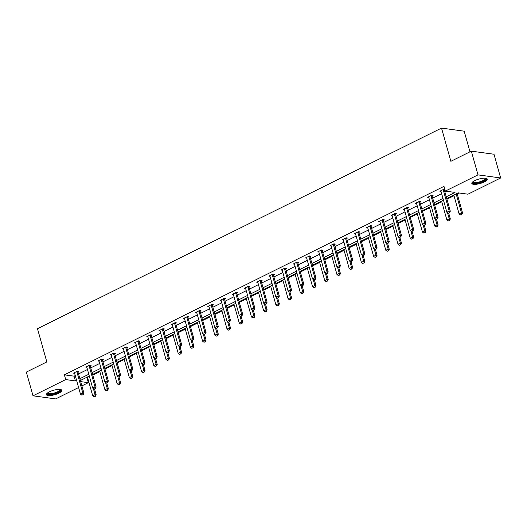 <?xml version="1.0" encoding="UTF-8"?>
<svg xmlns="http://www.w3.org/2000/svg" width="527" height="527" viewBox="0 0 527 527"><rect width="100%" height="100%" fill="white"/><g stroke="black" fill="none" stroke-linecap="round" stroke-linejoin="round"><path stroke-width="0.79" d="M49.354 391.851A8.024 2.299 -15.7 0 1 57.245 389.519A8.024 2.299 -15.7 0 1 61.857 390.329A8.024 2.299 -15.7 0 1 58.905 393.149A8.024 2.299 -15.7 0 1 51.014 395.481A8.024 2.299 -15.7 0 1 46.402 394.67A8.024 2.299 -15.7 0 1 49.354 391.851M474.768 180.629A8.024 2.299 -15.7 0 1 482.653 178.297A8.024 2.299 -15.7 0 1 487.264 179.108A8.024 2.299 -15.7 0 1 484.313 181.934A8.024 2.299 -15.7 0 1 476.428 184.259A8.024 2.299 -15.7 0 1 471.817 183.449A8.024 2.299 -15.7 0 1 474.768 180.629M469.972 151.822L464.175 131.19L441.521 128.094L37.483 328.703L46.824 361.924L26.35 372.088L33.017 395.81L65.704 379.585L75.407 380.909L76.586 380.323M441.521 128.094L450.862 161.315L471.329 151.15L493.983 154.24L500.65 177.968L467.963 194.193L458.266 192.869L446.751 198.587M85.861 377.773L87.607 377.642M92.765 375.079L99.814 371.575M104.978 369.012L112.027 365.514M117.192 362.951L124.24 359.447M129.405 356.884L136.453 353.386M141.618 350.824L148.667 347.319M153.825 344.757L160.88 341.259M166.038 338.696L173.093 335.192M178.251 332.629L185.306 329.131M190.464 326.569L197.52 323.064M202.678 320.502L209.733 317.004M214.891 314.441L221.946 310.937M227.104 308.374L234.159 304.876M239.317 302.314L246.372 298.809M251.531 296.246L258.586 292.748M263.744 290.186L270.792 286.681M275.957 284.119L283.006 280.621M288.17 278.058L295.219 274.554M300.383 271.991L307.432 268.493M312.59 265.931L319.645 262.426M324.803 259.864L331.858 256.366M337.017 253.803L344.072 250.299M349.23 247.736L356.285 244.238M361.443 241.676L368.498 238.171M373.656 235.609L380.711 232.111M385.869 229.548L392.925 226.043M398.083 223.481L405.138 219.983M410.296 217.42L417.351 213.916M422.509 211.353L429.558 207.855M434.722 205.293L441.771 201.788M446.936 199.226L453.984 195.728M457.265 194.101L459.425 193.027M87.021 377.931L88.352 382.674L81.883 385.889M78.609 387.516L55.671 398.906L33.017 395.81M471.329 151.15L478.002 174.872L500.65 177.968M90.222 365.784L91.125 365.336L89.59 365.125L85.677 367.069L86.823 367.227M114.642 353.657L115.551 353.209L114.016 352.998L110.103 354.941L111.243 355.099M139.069 341.529L139.971 341.081L138.443 340.87L134.53 342.813L135.67 342.972M163.495 329.401L164.398 328.953L162.869 328.743L158.956 330.686L160.096 330.844M187.922 317.274L188.824 316.826L187.296 316.615L183.383 318.558L184.522 318.716A1.028 0.823 -82.2 0 0 184.397 318.42L184.219 318.143M212.348 305.146L213.251 304.698L211.722 304.487L207.809 306.431L208.949 306.589M236.775 293.019L237.677 292.571L236.149 292.36L232.229 294.303L233.375 294.461M261.201 280.891L262.103 280.443L260.569 280.232L256.656 282.176L257.802 282.334M285.621 268.763L286.53 268.315L284.995 268.105L281.082 270.048L282.222 270.206M310.047 256.636L310.95 256.188L309.421 255.977L305.508 257.92L306.648 258.078A1.028 0.823 -82.2 0 0 306.523 257.789L306.352 257.505M334.474 244.508L335.376 244.06L333.848 243.849L329.935 245.793L331.075 245.951M358.9 232.381L359.803 231.933L358.274 231.722L354.361 233.665L355.501 233.823M383.327 220.253L384.229 219.805L382.701 219.594L378.781 221.538L379.927 221.696M407.753 208.125L408.656 207.678L407.127 207.467L403.208 209.41L404.354 209.568M432.173 195.998L433.082 195.55L431.547 195.339L427.634 197.282L428.78 197.441A1.028 0.823 -82.2 0 0 428.655 197.151L428.477 196.867M446.244 196.782L455.018 192.427L445.315 191.103L443.984 186.36L64.373 374.842L74.07 376.166L75.249 375.58M78.53 373.953L87.462 369.513M90.743 367.886L99.675 363.452M102.956 361.825L111.889 357.385M115.169 355.758L124.102 351.325M127.382 349.697L136.315 345.257M139.596 343.63L148.528 339.197M151.809 337.57L160.742 333.13M164.022 331.503L172.955 327.069M176.229 325.442L185.168 321.002M188.442 319.375L197.381 314.942M200.655 313.315L209.594 308.875M212.868 307.248L221.808 302.814M225.082 301.187L234.014 296.747M237.295 295.12L246.228 290.687M249.508 289.059L258.441 284.62M261.721 282.992L270.654 278.559M273.935 276.932L282.867 272.492M286.148 270.865L295.08 266.431M298.361 264.804L307.294 260.364M310.574 258.737L319.507 254.304M322.787 252.677L331.72 248.237M335.001 246.61L343.933 242.176M347.207 240.549L356.147 236.109M359.421 234.482L368.36 230.049M371.634 228.422L380.573 223.982M383.847 222.354L392.78 217.921M396.06 216.294L404.993 211.854M408.273 210.227L417.206 205.793M420.487 204.166L429.419 199.726M432.7 198.099L441.633 193.666M444.913 192.039L446.474 191.261M444.847 189.424L443.76 189.279L439.847 191.222L440.987 191.373A1.028 0.823 -82.2 0 0 440.868 191.084L440.691 190.8M444.913 189.674L444.386 189.931M419.966 202.058L420.869 201.61L419.334 201.406L415.421 203.35L416.567 203.501A1.028 0.823 -82.2 0 0 416.442 203.211L416.264 202.928M395.54 214.186L396.442 213.738L394.914 213.534L390.994 215.477L392.141 215.629M371.113 226.314L372.016 225.866L370.488 225.661L366.575 227.605L367.714 227.756M346.687 238.441L347.589 237.993L346.061 237.789L342.148 239.732L343.288 239.884M322.26 250.569L323.163 250.121L321.635 249.917L317.722 251.86L318.861 252.011A1.028 0.823 -82.2 0 0 318.736 251.722L318.565 251.438M297.834 262.696L298.743 262.248L297.208 262.044L293.295 263.987L294.435 264.139A1.028 0.823 -82.2 0 0 294.316 263.849L294.138 263.566M273.408 274.824L274.317 274.376L272.782 274.172L268.869 276.115L270.015 276.267M248.988 286.952L249.89 286.504L248.362 286.299L244.442 288.243L245.589 288.394M224.561 299.079L225.464 298.631L223.935 298.427L220.016 300.37L221.162 300.522M200.135 311.207L201.037 310.759L199.509 310.548L195.596 312.498L196.736 312.649A1.028 0.823 -82.2 0 0 196.611 312.359L196.433 312.076M175.708 323.334L176.611 322.886L175.083 322.676L171.17 324.625L172.309 324.777A1.028 0.823 -82.2 0 0 172.184 324.487L172.013 324.204M151.282 335.462L152.184 335.014L150.656 334.803L146.743 336.746L147.883 336.905M126.855 347.589L127.765 347.141L126.23 346.931L122.317 348.874L123.456 349.032M102.429 359.717L103.338 359.269L101.803 359.058L97.89 361.002L99.036 361.16M78.009 371.845L78.912 371.397L77.383 371.186L73.464 373.129L74.61 373.287A1.028 0.823 -82.2 0 0 74.485 372.997L74.307 372.714M64.373 374.842L65.704 379.585M445.315 191.103L478.002 174.872M80.69 381.627L88.352 382.674M443.477 200.214L434.538 204.647M431.264 206.274L422.325 210.714M419.051 212.341L410.111 216.775M406.837 218.402L397.905 222.842M394.624 224.469L385.692 228.902M382.411 230.53L373.478 234.97M370.198 236.597L361.265 241.03M357.985 242.657L349.052 247.097M345.771 248.724L336.839 253.158M333.558 254.785L324.625 259.225M321.345 260.852L312.412 265.285M309.132 266.912L300.199 271.352M296.918 272.979L287.986 277.413M284.705 279.04L275.773 283.48M272.499 285.107L263.559 289.54M260.285 291.167L251.346 295.607M248.072 297.235L239.133 301.668M235.859 303.295L226.926 307.735M223.646 309.362L214.713 313.796M211.432 315.423L202.5 319.863M199.219 321.49L190.287 325.923M187.006 327.55L178.073 331.99M174.793 333.617L165.86 338.051M162.579 339.678L153.647 344.118M150.366 345.745L141.434 350.178M138.153 351.805L129.22 356.245M125.94 357.873L117.007 362.306M113.733 363.933L104.794 368.366M101.52 370L92.581 374.433M89.307 376.061L80.367 380.494M79.867 378.696L88.799 374.262M92.073 372.629L101.013 368.195M104.287 366.568L113.226 362.135M116.5 360.501L125.439 356.068M128.713 354.44L137.652 350.007M140.926 348.373L149.859 343.94M153.14 342.313L162.072 337.879M165.353 336.246L174.285 331.812M177.566 330.185L186.499 325.752M189.779 324.118L198.712 319.685M201.993 318.058L210.925 313.624M214.206 311.997L223.138 307.557M226.419 305.93L235.352 301.497M238.632 299.87L247.565 295.43M250.845 293.802L259.778 289.369M263.052 287.742L271.991 283.302M275.265 281.675L284.205 277.242M287.478 275.614L296.418 271.174M299.692 269.547L308.624 265.114M311.905 263.487L320.838 259.047M324.118 257.42L333.051 252.986M336.331 251.359L345.264 246.919M348.545 245.292L357.477 240.859M360.758 239.232L369.69 234.792M372.971 233.165L381.904 228.731M385.184 227.104L394.117 222.664M397.398 221.037L406.33 216.604M409.611 214.976L418.543 210.536M421.817 208.909L430.757 204.476M434.031 202.849L442.97 198.409M74.07 376.166L75.407 380.909M448.246 213.237L449.603 212.677L448.246 213.237L446.85 212.236L440.987 191.354M443.279 189.516L443.286 189.885A1.028 0.823 -82.2 0 0 443.332 190.188L449.202 211.063L450.302 211.215L449.603 212.677M444.38 189.358L444.393 190.03A1.028 0.823 -82.2 0 0 444.432 190.339L450.302 211.215M446.85 212.236L449.202 211.063L449.419 212.658M453.806 195.082L459.096 213.903L461.441 212.737L456.151 193.916M461.665 214.324L460.486 214.911L461.85 214.351L461.441 212.737L462.548 212.888L457.087 193.455M459.096 213.903L460.486 214.911M461.85 214.351L462.548 212.888M436.033 219.304L437.39 218.745L436.033 219.304L434.643 218.297L428.774 197.421M431.073 195.576L431.073 195.945A1.028 0.823 -82.2 0 0 431.119 196.248L436.988 217.131L438.089 217.282L437.39 218.745M432.166 195.425L432.18 196.097A1.028 0.823 -82.2 0 0 432.219 196.4L438.089 217.282M434.643 218.297L436.988 217.131L437.206 218.718M423.82 225.365L425.177 224.805L423.82 225.365L422.43 224.357L416.561 203.481M418.86 201.643L418.866 202.012A1.028 0.823 -82.2 0 0 418.906 202.315L424.775 223.191L425.875 223.343L425.177 224.805M419.953 201.485L419.966 202.157A1.028 0.823 -82.2 0 0 420.006 202.467L425.875 223.343M422.43 224.357L424.775 223.191L424.993 224.785M441.593 201.149L446.883 219.97L449.235 218.804L447.522 212.717M449.452 220.391L448.273 220.971L449.636 220.411L449.235 218.804L450.335 218.949L448.694 213.132M446.883 219.97L448.273 220.971M449.636 220.411L450.335 218.949M429.38 207.21L434.67 226.03L437.021 224.864L435.309 218.777M437.239 226.452L436.066 227.038L437.423 226.478L437.021 224.864L438.121 225.016L436.481 219.192M434.67 226.03L436.066 227.038M437.423 226.478L438.121 225.016M485.723 178.258A6.943 1.989 -15.7 0 1 483.885 180.86A6.943 1.989 -15.7 0 1 476.816 183.073A6.943 1.989 -15.7 0 1 472.693 181.92M472.982 181.69A6.429 1.844 164.3 0 0 473.002 181.782A6.429 1.844 164.3 0 0 476.869 182.408A6.429 1.844 164.3 0 0 485.387 178.304A6.429 1.844 164.3 0 0 485.347 178.212M471.836 182.988A7.977 2.286 164.3 0 0 476.441 183.455A7.977 2.286 164.3 0 0 487.007 178.725M60.309 389.479A6.943 1.989 -15.7 0 1 58.477 392.081A6.943 1.989 -15.7 0 1 51.409 394.295A6.943 1.989 -15.7 0 1 47.278 393.142M47.575 392.911A6.429 1.844 164.3 0 0 47.595 393.004A6.429 1.844 164.3 0 0 51.455 393.629A6.429 1.844 164.3 0 0 59.973 389.525A6.429 1.844 164.3 0 0 59.94 389.433M46.429 394.209A7.977 2.286 164.3 0 0 51.033 394.67A7.977 2.286 164.3 0 0 61.6 389.947M411.607 231.432L412.964 230.872L411.607 231.432L410.217 230.424L404.347 209.542A1.028 0.823 -82.2 0 0 404.229 209.278L404.051 208.995M406.646 207.704L406.653 208.073A1.028 0.823 -82.2 0 0 406.692 208.376L412.562 229.258L413.662 229.41L412.964 230.872M407.74 207.552L407.753 208.224A1.028 0.823 -82.2 0 0 407.799 208.527L413.662 229.41M410.217 230.424L412.562 229.258L412.779 230.846M417.167 213.277L422.456 232.097L424.808 230.931L423.095 224.845M425.026 232.519L423.853 233.099L425.21 232.539L424.808 230.931L425.908 231.076L424.275 225.26M422.456 232.097L423.853 233.099M425.21 232.539L425.908 231.076M399.394 237.493L400.751 236.933L399.394 237.493L398.004 236.485L392.134 215.609A1.028 0.823 -82.2 0 0 392.016 215.339L391.838 215.056M394.433 213.771L394.44 214.14A1.028 0.823 -82.2 0 0 394.479 214.443L400.349 235.319L401.455 235.47L400.751 236.933M395.527 213.613L395.54 214.285A1.028 0.823 -82.2 0 0 395.586 214.594L401.455 235.47M398.004 236.485L400.349 235.319L400.566 236.913M404.953 219.337L410.243 238.158L412.595 236.992L410.882 230.905M412.812 238.579L411.64 239.166L412.997 238.606L412.595 236.992L413.695 237.143L412.061 231.32M410.243 238.158L411.64 239.166M412.997 238.606L413.695 237.143M387.18 243.56L388.537 243L387.18 243.56L385.79 242.552L379.921 221.669A1.028 0.823 -82.2 0 0 379.802 221.406L379.624 221.123M382.22 219.831L382.227 220.2A1.028 0.823 -82.2 0 0 382.266 220.503L388.135 241.386L389.242 241.537L388.537 243M383.313 219.68L383.327 220.352A1.028 0.823 -82.2 0 0 383.373 220.655L389.242 241.537M385.79 242.552L388.135 241.386L388.359 242.973M392.74 225.404L398.03 244.225L400.382 243.059L398.669 236.972M400.599 244.647L399.426 245.226L400.783 244.666L400.382 243.059L401.482 243.204L399.848 237.387M398.03 244.225L399.426 245.226M400.783 244.666L401.482 243.204M374.967 249.62L376.324 249.06L374.967 249.62L373.577 248.612L367.708 227.736A1.028 0.823 -82.2 0 0 367.589 227.466L367.411 227.183M370.007 225.899L370.013 226.267A1.028 0.823 -82.2 0 0 370.053 226.57L375.922 247.446L377.029 247.598L376.324 249.06M371.1 225.74L371.113 226.412A1.028 0.823 -82.2 0 0 371.16 226.722L377.029 247.598M373.577 248.612L375.922 247.446L376.146 249.034M380.527 231.465L385.817 250.285L388.168 249.119L386.456 243.033M388.386 250.707L387.213 251.293L388.57 250.733L388.168 249.119L389.269 249.271L387.635 243.448M385.817 250.285L387.213 251.293M388.57 250.733L389.269 249.271M362.754 255.681L364.117 255.127L362.754 255.681L361.364 254.679L355.494 233.797A1.028 0.823 -82.2 0 0 355.376 233.533L355.198 233.25M357.793 231.959L357.8 232.328A1.028 0.823 -82.2 0 0 357.846 232.631L363.709 253.513L364.816 253.665L364.117 255.127M358.887 231.808L358.9 232.479A1.028 0.823 -82.2 0 0 358.946 232.782L364.816 253.665M361.364 254.679L363.709 253.513L363.933 255.101M368.314 237.532L373.603 256.353L375.955 255.187L374.242 249.1M376.173 256.774L375 257.354L376.357 256.794L375.955 255.187L377.055 255.332L375.422 249.515M373.603 256.353L375 257.354M376.357 256.794L377.055 255.332M350.541 261.748L351.904 261.188L350.541 261.748L349.151 260.74L343.281 239.864A1.028 0.823 -82.2 0 0 343.163 239.594L342.985 239.311M345.58 238.026L345.587 238.395A1.028 0.823 -82.2 0 0 345.633 238.698L351.502 259.574L352.603 259.725L351.904 261.188M346.68 237.868L346.687 238.54A1.028 0.823 -82.2 0 0 346.733 238.85L352.603 259.725M349.151 260.74L351.502 259.574L351.72 261.161M356.1 243.593L361.39 262.413L363.742 261.247L362.029 255.16M363.959 262.835L362.787 263.421L364.144 262.861L363.742 261.247L364.842 261.399L363.208 255.575M361.39 262.413L362.787 263.421M364.144 262.861L364.842 261.399M338.334 267.808L339.691 267.255L338.334 267.808L336.937 266.807L331.068 245.925A1.028 0.823 -82.2 0 0 330.949 245.661L330.778 245.378M333.367 244.087L333.374 244.456A1.028 0.823 -82.2 0 0 333.42 244.759L339.289 265.641L340.389 265.792L339.691 267.255M334.467 243.935L334.474 244.607A1.028 0.823 -82.2 0 0 334.52 244.91L340.389 265.792M336.937 266.807L339.289 265.641L339.507 267.229M326.121 273.875L327.478 273.315L326.121 273.875L324.724 272.867L318.855 251.992M321.154 250.154L321.16 250.516A1.028 0.823 -82.2 0 0 321.207 250.826L327.076 271.701L328.176 271.853L327.478 273.315M322.254 249.996L322.26 250.668A1.028 0.823 -82.2 0 0 322.307 250.977L328.176 271.853M324.724 272.867L327.076 271.701L327.293 273.289M313.908 279.936L315.265 279.382L313.908 279.936L312.511 278.935L306.642 258.052M308.941 256.214L308.947 256.583A1.028 0.823 -82.2 0 0 308.993 256.886L314.863 277.769L315.963 277.92L315.265 279.382M310.041 256.063L310.047 256.735A1.028 0.823 -82.2 0 0 310.093 257.038L315.963 277.92M312.511 278.935L314.863 277.769L315.08 279.356M301.694 286.003L303.051 285.443L301.694 286.003L300.298 284.995L294.428 264.119M296.727 262.281L296.734 262.644A1.028 0.823 -82.2 0 0 296.78 262.953L302.65 283.829L303.75 283.981L303.051 285.443M297.827 262.123L297.841 262.795A1.028 0.823 -82.2 0 0 297.88 263.105L303.75 283.981M300.298 284.995L302.65 283.829L302.867 285.417M289.481 292.063L290.838 291.51L289.481 292.063L288.085 291.062L282.215 270.18A1.028 0.823 -82.2 0 0 282.103 269.916L281.925 269.633M284.514 268.342L284.521 268.711A1.028 0.823 -82.2 0 0 284.567 269.014L290.436 289.896L291.536 290.048L290.838 291.51M285.614 268.19L285.627 268.862A1.028 0.823 -82.2 0 0 285.667 269.165L291.536 290.048M288.085 291.062L290.436 289.896L290.654 291.484M277.268 298.13L278.625 297.571L277.268 298.13L275.871 297.123L270.008 276.247A1.028 0.823 -82.2 0 0 269.89 275.977L269.712 275.693M272.301 274.409L272.307 274.771A1.028 0.823 -82.2 0 0 272.354 275.081L278.223 295.957L279.323 296.108L278.625 297.571M273.401 274.251L273.414 274.923A1.028 0.823 -82.2 0 0 273.454 275.232L279.323 296.108M275.871 297.123L278.223 295.957L278.44 297.544M265.055 304.191L266.412 303.638L265.055 304.191L263.665 303.19L257.795 282.307A1.028 0.823 -82.2 0 0 257.677 282.044L257.499 281.761M260.094 280.469L260.094 280.838A1.028 0.823 -82.2 0 0 260.14 281.141L266.01 302.024L267.11 302.175L266.412 303.638M261.188 280.318L261.201 280.99A1.028 0.823 -82.2 0 0 261.24 281.293L267.11 302.175M263.665 303.19L266.01 302.024L266.227 303.611M252.841 310.258L254.198 309.698L252.841 310.258L251.451 309.25L245.582 288.374A1.028 0.823 -82.2 0 0 245.463 288.104L245.286 287.821M247.881 286.536L247.888 286.899A1.028 0.823 -82.2 0 0 247.927 287.208L253.797 308.084L254.897 308.236L254.198 309.698M248.975 286.378L248.988 287.05A1.028 0.823 -82.2 0 0 249.034 287.36L254.897 308.236M251.451 309.25L253.797 308.084L254.014 309.672M240.628 316.319L241.985 315.765L240.628 316.319L239.238 315.317L233.369 294.435A1.028 0.823 -82.2 0 0 233.25 294.171L233.072 293.888M235.668 292.597L235.674 292.966A1.028 0.823 -82.2 0 0 235.714 293.269L241.583 314.151L242.683 314.303L241.985 315.765M236.761 292.445L236.775 293.117A1.028 0.823 -82.2 0 0 236.821 293.42L242.683 314.303M239.238 315.317L241.583 314.151L241.801 315.739M228.415 322.386L229.772 321.826L228.415 322.386L227.025 321.378L221.156 300.502A1.028 0.823 -82.2 0 0 221.037 300.232L220.859 299.949M223.455 298.664L223.461 299.026A1.028 0.823 -82.2 0 0 223.501 299.336L229.37 320.212L230.477 320.363L229.772 321.826M224.548 298.506L224.561 299.178A1.028 0.823 -82.2 0 0 224.607 299.488L230.477 320.363M227.025 321.378L229.37 320.212L229.594 321.799M343.894 249.66L349.184 268.48L351.529 267.314L349.816 261.227M351.746 268.902L350.574 269.481L351.931 268.922L351.529 267.314L352.629 267.459L350.995 261.642M349.184 268.48L350.574 269.481M351.931 268.922L352.629 267.459M331.681 255.72L336.97 274.541L339.316 273.375L337.603 267.288M339.533 274.962L338.36 275.549L339.717 274.989L339.316 273.375L340.416 273.526L338.782 267.703M336.97 274.541L338.36 275.549M339.717 274.989L340.416 273.526M319.467 261.787L324.757 280.608L327.102 279.435L325.396 273.355M327.32 281.029L326.147 281.609L327.504 281.049L327.102 279.435L328.209 279.587L326.569 273.77M324.757 280.608L326.147 281.609M327.504 281.049L328.209 279.587M307.254 267.848L312.544 286.668L314.889 285.502L313.183 279.415M315.113 287.09L313.934 287.676L315.291 287.116L314.889 285.502L315.996 285.654L314.355 279.83M312.544 286.668L313.934 287.676M315.291 287.116L315.996 285.654M295.041 273.915L300.331 292.735L302.676 291.563L300.97 285.482M302.9 293.157L301.721 293.737L303.078 293.177L302.676 291.563L303.783 291.714L302.142 285.897M300.331 292.735L301.721 293.737M303.078 293.177L303.783 291.714M282.828 279.975L288.117 298.796L290.463 297.63L288.756 291.543M290.687 299.217L289.507 299.804L290.871 299.244L290.463 297.63L291.569 297.781L289.929 291.958M288.117 298.796L289.507 299.804M290.871 299.244L291.569 297.781M270.614 286.042L275.904 304.856L278.256 303.69L276.543 297.61M278.473 305.285L277.294 305.864L278.658 305.304L278.256 303.69L279.356 303.842L277.716 298.025M275.904 304.856L277.294 305.864M278.658 305.304L279.356 303.842M258.401 292.103L263.691 310.923L266.043 309.757L264.33 303.671M266.26 311.345L265.088 311.931L266.445 311.371L266.043 309.757L267.143 309.909L265.503 304.086M263.691 310.923L265.088 311.931M266.445 311.371L267.143 309.909M246.188 298.163L251.478 316.984L253.83 315.818L252.117 309.738M254.047 317.412L252.874 317.992L254.231 317.432L253.83 315.818L254.93 315.969L253.296 310.153M251.478 316.984L252.874 317.992M254.231 317.432L254.93 315.969M233.975 304.231L239.265 323.051L241.616 321.885L239.904 315.798M241.834 323.473L240.661 324.059L242.018 323.499L241.616 321.885L242.716 322.037L241.083 316.213M239.265 323.051L240.661 324.059M242.018 323.499L242.716 322.037M216.202 328.446L217.559 327.893L216.202 328.446L214.812 327.445L208.942 306.562A1.028 0.823 -82.2 0 0 208.824 306.292L208.646 306.016M211.241 304.725L211.248 305.093A1.028 0.823 -82.2 0 0 211.287 305.397L217.157 326.279L218.264 326.43L217.559 327.893M212.335 304.573L212.348 305.245A1.028 0.823 -82.2 0 0 212.394 305.548L218.264 326.43M214.812 327.445L217.157 326.279L217.381 327.866M221.762 310.291L227.051 329.111L229.403 327.946L227.69 321.859M229.62 329.533L228.448 330.119L229.805 329.559L229.403 327.946L230.503 328.097L228.87 322.28M227.051 329.111L228.448 330.119M229.805 329.559L230.503 328.097M203.989 334.513L205.352 333.953L203.989 334.513L202.599 333.505L196.729 312.63M199.028 310.792L199.035 311.154A1.028 0.823 -82.2 0 0 199.081 311.464L204.944 332.339L206.05 332.491L205.352 333.953M200.122 310.634L200.135 311.305A1.028 0.823 -82.2 0 0 200.181 311.615L206.05 332.491M202.599 333.505L204.944 332.339L205.168 333.927M209.548 316.358L214.838 335.179L217.19 334.013L215.477 327.926M217.407 335.6L216.235 336.18L217.592 335.627L217.19 334.013L218.29 334.164L216.656 328.341M214.838 335.179L216.235 336.18M217.592 335.627L218.29 334.164M191.775 340.574L193.139 340.02L191.775 340.574L190.385 339.572L184.516 318.69M186.815 316.852L186.821 317.221A1.028 0.823 -82.2 0 0 186.868 317.524L192.737 338.406L193.837 338.558L193.139 340.02M187.915 316.701L187.922 317.373A1.028 0.823 -82.2 0 0 187.968 317.676L193.837 338.558M190.385 339.572L192.737 338.406L192.954 339.994M197.335 322.419L202.625 341.239L204.977 340.073L203.264 333.986M205.194 341.661L204.021 342.247L205.378 341.687L204.977 340.073L206.077 340.225L204.443 334.408M202.625 341.239L204.021 342.247M205.378 341.687L206.077 340.225M179.569 346.641L180.926 346.081L179.569 346.641L178.172 345.633L172.303 324.757M174.602 322.919L174.608 323.282A1.028 0.823 -82.2 0 0 174.654 323.591L180.524 344.467L181.624 344.618L180.926 346.081M175.702 322.761L175.708 323.433A1.028 0.823 -82.2 0 0 175.755 323.743L181.624 344.618M178.172 345.633L180.524 344.467L180.741 346.055M185.122 328.486L190.418 347.306L192.763 346.14L191.051 340.053M192.981 347.728L191.808 348.307L193.165 347.754L192.763 346.14L193.864 346.292L192.23 340.468M190.418 347.306L191.808 348.307M193.165 347.754L193.864 346.292M167.355 352.701L168.712 352.148L167.355 352.701L165.959 351.7L160.089 330.818A1.028 0.823 -82.2 0 0 159.971 330.548L159.8 330.271M162.388 328.98L162.395 329.349A1.028 0.823 -82.2 0 0 162.441 329.652L168.311 350.534L169.411 350.686L168.712 352.148M163.489 328.828L163.495 329.5A1.028 0.823 -82.2 0 0 163.541 329.803L169.411 350.686M165.959 351.7L168.311 350.534L168.528 352.122M172.915 334.546L178.205 353.367L180.55 352.201L178.837 346.114M180.768 353.788L179.595 354.375L180.952 353.815L180.55 352.201L181.65 352.352L180.017 346.535M178.205 353.367L179.595 354.375M180.952 353.815L181.65 352.352M155.142 358.768L156.499 358.208L155.142 358.768L153.746 357.761L147.876 336.885A1.028 0.823 -82.2 0 0 147.758 336.615L147.586 336.331M150.175 335.047L150.182 335.409A1.028 0.823 -82.2 0 0 150.228 335.719L156.097 356.595L157.198 356.746L156.499 358.208M151.275 334.889L151.282 335.561A1.028 0.823 -82.2 0 0 151.328 335.87L157.198 356.746M153.746 357.761L156.097 356.595L156.315 358.182M160.702 340.613L165.992 359.434L168.337 358.268L166.631 352.181M168.554 359.855L167.382 360.435L168.739 359.882L168.337 358.268L169.437 358.419L167.803 352.596M165.992 359.434L167.382 360.435M168.739 359.882L169.437 358.419M142.929 364.829L144.286 364.276L142.929 364.829L141.532 363.828L135.663 342.945A1.028 0.823 -82.2 0 0 135.551 342.675L135.373 342.398M137.962 341.107L137.969 341.476A1.028 0.823 -82.2 0 0 138.015 341.779L143.884 362.662L144.984 362.813L144.286 364.276M139.062 340.956L139.069 341.628A1.028 0.823 -82.2 0 0 139.115 341.931L144.984 362.813M141.532 363.828L143.884 362.662L144.102 364.249M148.489 346.674L153.779 365.494L156.124 364.328L154.418 358.241M156.341 365.916L155.169 366.502L156.526 365.942L156.124 364.328L157.23 364.48L155.59 358.663M153.779 365.494L155.169 366.502M156.526 365.942L157.23 364.48M130.716 370.896L132.073 370.336L130.716 370.896L129.319 369.888L123.45 349.012A1.028 0.823 -82.2 0 0 123.338 348.742L123.16 348.459M125.749 347.174L125.755 347.537A1.028 0.823 -82.2 0 0 125.801 347.846L131.671 368.722L132.771 368.874L132.073 370.336M126.849 347.016L126.862 347.688A1.028 0.823 -82.2 0 0 126.902 347.998L132.771 368.874M129.319 369.888L131.671 368.722L131.888 370.31M136.276 352.741L141.565 371.561L143.911 370.395L142.204 364.309M144.135 371.983L142.955 372.563L144.312 372.009L143.911 370.395L145.017 370.547L143.377 364.724M141.565 371.561L142.955 372.563M144.312 372.009L145.017 370.547M118.503 376.957L119.86 376.403L118.503 376.957L117.106 375.955L111.243 355.073A1.028 0.823 -82.2 0 0 111.125 354.803L110.947 354.526M113.536 353.235L113.542 353.604A1.028 0.823 -82.2 0 0 113.588 353.907L119.458 374.789L120.558 374.941L119.86 376.403M114.636 353.083L114.649 353.755A1.028 0.823 -82.2 0 0 114.688 354.058L120.558 374.941M117.106 375.955L119.458 374.789L119.675 376.377M124.062 358.801L129.352 377.622L131.697 376.456L129.991 370.369M131.921 378.043L130.742 378.63L132.106 378.07L131.697 376.456L132.804 376.607L131.164 370.791M129.352 377.622L130.742 378.63M132.106 378.07L132.804 376.607M106.289 383.024L107.646 382.464L106.289 383.024L104.899 382.016L99.03 361.14A1.028 0.823 -82.2 0 0 98.911 360.87L98.733 360.587M101.329 359.302L101.329 359.664A1.028 0.823 -82.2 0 0 101.375 359.974L107.245 380.85L108.345 381.001L107.646 382.464M102.422 359.144L102.436 359.816A1.028 0.823 -82.2 0 0 102.475 360.125L108.345 381.001M104.899 382.016L107.245 380.85L107.462 382.437M111.849 364.868L117.139 383.689L119.491 382.523L117.778 376.436M119.708 384.111L118.529 384.69L119.892 384.137L119.491 382.523L120.591 382.674L118.95 376.851M117.139 383.689L118.529 384.69M119.892 384.137L120.591 382.674M94.076 389.084L95.433 388.531L94.076 389.084L92.686 388.083L86.817 367.2A1.028 0.823 -82.2 0 0 86.698 366.93L86.52 366.654M89.116 365.363L89.122 365.731A1.028 0.823 -82.2 0 0 89.162 366.034L95.031 386.917L96.131 387.068L95.433 388.531M90.209 365.211L90.222 365.883A1.028 0.823 -82.2 0 0 90.262 366.186L96.131 387.068M92.686 388.083L95.031 386.917L95.249 388.504M99.636 370.929L104.926 389.749L107.277 388.583L105.565 382.497M107.495 390.171L106.322 390.757L107.679 390.197L107.277 388.583L108.378 388.735L106.737 382.912M104.926 389.749L106.322 390.757M107.679 390.197L108.378 388.735M81.863 395.151L83.22 394.591L81.863 395.151L80.473 394.143L74.603 373.268M76.902 371.43L76.909 371.792A1.028 0.823 -82.2 0 0 76.949 372.102L82.818 392.977L83.918 393.129L83.22 394.591M77.996 371.272L78.009 371.943A1.028 0.823 -82.2 0 0 78.055 372.253L83.918 393.129M80.473 394.143L82.818 392.977L83.035 394.565M87.423 376.996L92.712 395.817L95.064 394.651L93.351 388.564M95.282 396.238L94.109 396.818L95.466 396.264L95.064 394.651L96.164 394.802L94.531 388.979M92.712 395.817L94.109 396.818M95.466 396.264L96.164 394.802M443.332 190.188L444.432 190.339M443.286 189.885L444.393 190.03M431.119 196.248L432.219 196.4M431.073 195.945L432.18 196.097M418.906 202.315L420.006 202.467M418.866 202.012L419.966 202.157M406.692 208.376L407.799 208.527M406.653 208.073L407.753 208.224M394.479 214.443L395.586 214.594M394.44 214.14L395.54 214.285M382.266 220.503L383.373 220.655M382.227 220.2L383.327 220.352M370.053 226.57L371.16 226.722M370.013 226.267L371.113 226.412M357.846 232.631L358.946 232.782M357.8 232.328L358.9 232.479M345.633 238.698L346.733 238.85M345.587 238.395L346.687 238.54M333.42 244.759L334.52 244.91M333.374 244.456L334.474 244.607M321.207 250.826L322.307 250.977M321.16 250.516L322.26 250.668M308.993 256.886L310.093 257.038M308.947 256.583L310.047 256.735M296.78 262.953L297.88 263.105M296.734 262.644L297.841 262.795M284.567 269.014L285.667 269.165M284.521 268.711L285.627 268.862M272.354 275.081L273.454 275.232M272.307 274.771L273.414 274.923M260.14 281.141L261.24 281.293M260.094 280.838L261.201 280.99M247.927 287.208L249.034 287.36M247.888 286.899L248.988 287.05M235.714 293.269L236.821 293.42M235.674 292.966L236.775 293.117M223.501 299.336L224.607 299.488M223.461 299.026L224.561 299.178M211.287 305.397L212.394 305.548M211.248 305.093L212.348 305.245M199.081 311.464L200.181 311.615M199.035 311.154L200.135 311.305M186.868 317.524L187.968 317.676M186.821 317.221L187.922 317.373M174.654 323.591L175.755 323.743M174.608 323.282L175.708 323.433M162.441 329.652L163.541 329.803M162.395 329.349L163.495 329.5M150.228 335.719L151.328 335.87M150.182 335.409L151.282 335.561M138.015 341.779L139.115 341.931M137.969 341.476L139.069 341.628M125.801 347.846L126.902 347.998M125.755 347.537L126.862 347.688M113.588 353.907L114.688 354.058M113.542 353.604L114.649 353.755M101.375 359.974L102.475 360.125M101.329 359.664L102.436 359.816M89.162 366.034L90.262 366.186M89.122 365.731L90.222 365.883M76.949 372.102L78.055 372.253M76.909 371.792L78.009 371.943"/></g></svg>

